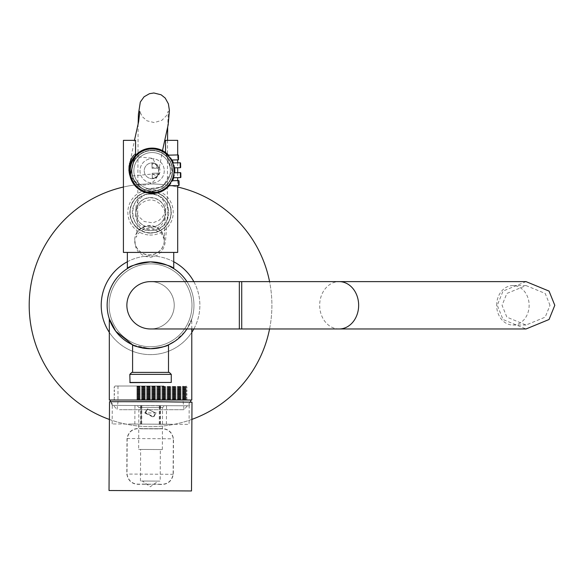 <?xml version="1.0" encoding="UTF-8"?>
<svg xmlns="http://www.w3.org/2000/svg" width="584" height="584" viewBox="0 0 584 584"><rect width="100%" height="100%" fill="white"/><g stroke="black" fill="none" stroke-linecap="round" stroke-linejoin="round"><path stroke-width="0.44" stroke-dasharray="2.92 2.19" d="M150.548 281.619A23.681 23.681 0 0 1 174.229 305.301A23.681 23.681 0 0 1 150.548 328.974A23.681 23.681 0 0 0 174.229 305.301A23.681 23.681 0 0 0 150.548 281.619A23.681 23.681 0 0 0 126.874 305.301M550.004 305.301L545.208 293.46L526.031 285.569L506.854 293.46L502.058 305.301L506.854 317.141L526.031 325.032L545.208 317.141L550.004 305.301M496.656 305.301A19.732 16.242 90 0 1 512.898 285.569A19.732 16.242 90 0 1 529.14 305.301A19.732 16.242 90 0 1 512.898 325.032A19.732 16.242 90 0 1 496.656 305.301M150.548 191.844A20.52 20.52 0 0 1 171.068 212.364A20.52 20.52 0 0 1 150.548 232.885A20.52 20.52 0 0 1 130.028 212.364A20.52 20.52 0 0 1 150.548 191.844A20.52 20.52 0 0 1 171.068 212.364A20.52 20.52 0 0 1 150.548 232.885A20.52 20.52 0 0 1 130.028 212.364A20.52 20.52 0 0 1 150.548 191.844M150.548 230.614A18.25 18.25 0 0 0 168.798 212.364A18.25 18.25 0 0 0 150.548 194.114C126.962 193.019 126.976 231.724 150.548 230.614C174.112 231.717 174.142 193.027 150.548 194.114A18.25 18.25 0 0 0 132.298 212.364A18.25 18.25 0 0 0 150.548 230.614M191.786 328.974L191.786 318.857L186.931 328.974A43.406 43.406 0 0 0 186.931 281.619M191.786 318.857C191.107 324.872 176.2 349.75 150.548 348.706A43.406 43.406 0 0 0 193.961 305.301A43.406 43.406 0 0 0 150.548 261.887C136.4 263.983 128.677 266.224 127.363 268.603M150.548 346.735A41.435 41.435 0 0 0 191.983 305.301A41.435 41.435 0 0 0 150.548 263.866A41.435 41.435 0 0 0 109.113 305.301A41.435 41.435 0 0 0 150.548 346.735A41.435 41.435 0 0 0 191.983 305.301A41.435 41.435 0 0 0 150.548 263.866A41.435 41.435 0 0 0 109.113 305.301A41.435 41.435 0 0 0 150.548 346.735A41.435 41.435 0 0 0 191.983 305.301A41.435 41.435 0 0 0 150.548 263.866A41.435 41.435 0 0 0 109.113 305.301A41.435 41.435 0 0 0 150.548 346.735A41.435 41.435 0 0 0 191.983 305.301A41.435 41.435 0 0 0 150.548 263.866A41.435 41.435 0 0 0 109.113 305.301A41.435 41.435 0 0 0 150.548 346.735A41.435 41.435 0 0 0 191.983 305.301A41.435 41.435 0 0 0 150.548 263.866A41.435 41.435 0 0 0 109.113 305.301A41.435 41.435 0 0 0 150.548 346.735A41.435 41.435 0 0 0 191.983 305.301A41.435 41.435 0 0 0 150.548 263.866A41.435 41.435 0 0 0 109.113 305.301A41.435 41.435 0 0 0 150.548 346.735A41.435 41.435 0 0 0 191.983 305.301A41.435 41.435 0 0 0 150.548 263.866A41.435 41.435 0 0 0 109.113 305.301A41.435 41.435 0 0 0 150.548 346.735A41.435 41.435 0 0 0 191.983 305.301A41.435 41.435 0 0 0 150.548 263.866A41.435 41.435 0 0 0 109.113 305.301A41.435 41.435 0 0 0 150.548 346.735M168.506 372.388L132.59 372.388L168.506 372.388M132.948 344.976L134.101 345.472M173.733 252.419L127.363 252.419L173.733 252.419M133.583 345.253L150.548 348.706A43.406 43.406 0 0 0 193.961 305.301A43.406 43.406 0 0 0 150.548 261.887A43.406 43.406 0 0 0 107.142 305.301A43.406 43.406 0 0 0 150.548 348.706A43.406 43.406 0 0 0 193.961 305.301A43.406 43.406 0 0 0 150.548 261.887A43.406 43.406 0 0 0 107.142 305.301A43.406 43.406 0 0 0 150.548 348.706A43.406 43.406 0 0 0 193.961 305.301A43.406 43.406 0 0 0 150.548 261.887L155.249 262.143M109.31 318.857C109.953 324.85 124.969 349.794 150.548 348.706A43.406 43.406 0 0 0 193.961 305.301A43.406 43.406 0 0 0 150.548 261.887A43.406 43.406 0 0 0 107.142 305.301A43.406 43.406 0 0 0 150.548 348.706A43.406 43.406 0 0 0 193.961 305.301A43.406 43.406 0 0 0 150.548 261.887A43.406 43.406 0 0 0 107.142 305.301A43.406 43.406 0 0 0 150.548 348.706L146.343 348.502M143.649 348.159L136.955 346.524M109.31 332.369A49.326 49.326 0 0 0 199.874 305.301A49.326 49.326 0 0 0 150.548 255.967A49.326 49.326 0 0 0 101.222 305.301A49.326 49.326 0 0 0 191.786 332.369M193.822 328.974A49.326 49.326 0 0 0 193.822 281.619M173.733 261.756A49.326 49.326 0 0 0 127.363 261.756M109.412 419.465A121.348 121.348 0 0 0 271.896 305.301A121.348 121.348 0 0 0 150.548 183.953A121.348 121.348 0 0 0 29.2 305.301A121.348 121.348 0 0 0 191.888 419.385M269.567 328.974A121.348 121.348 0 0 0 269.567 281.619M177.682 187.026A121.348 121.348 0 0 0 123.421 187.026M152.541 348.663L159.461 347.787M162.958 346.896L168.155 344.976M174.791 341.304L185.216 331.427M150.548 348.706A43.406 43.406 0 0 0 193.961 305.301A43.406 43.406 0 0 0 150.548 261.887A43.406 43.406 0 0 0 107.142 305.301A43.406 43.406 0 0 0 150.548 348.706A43.406 43.406 0 0 0 193.961 305.301A43.406 43.406 0 0 0 150.548 261.887A43.406 43.406 0 0 0 107.142 305.301A43.406 43.406 0 0 0 150.548 348.706A43.406 43.406 0 0 0 193.961 305.301A43.406 43.406 0 0 0 150.548 261.887A43.406 43.406 0 0 0 107.142 305.301A43.406 43.406 0 0 0 150.548 348.706A43.406 43.406 0 0 1 107.142 305.301A43.406 43.406 0 0 1 150.548 261.887A43.406 43.406 0 0 0 107.142 305.301A43.406 43.406 0 0 0 150.548 348.706M177.682 154.942L177.682 159.877M177.682 162.841L177.682 167.776M177.682 172.711L177.682 177.638M177.682 180.602L177.682 185.537M177.682 140.343L165.542 140.343L165.542 153.263L172.156 171.024L162.622 186.997L143.117 189.347L130.079 176.164L143.065 189.326L162.593 187.011L172.156 171.017L165.542 152.504M152.329 348.67L154.096 348.56M157.461 348.152L160.542 347.546M163.257 346.808L165.454 346.071M159.556 262.837L163.527 263.873M166.863 265.07L169.834 266.413M526.031 281.619L503.021 291.095L497.269 305.301L503.021 319.506L526.031 328.974M133.575 155.424L135.554 153.263L135.554 140.343L123.421 140.343M129.451 174.061L128.918 170.718M129.093 165.688L129.414 163.994M177.682 252.419L123.421 252.419M109.31 400.011L191.786 400.011M129.831 374.359L171.265 374.359M130.028 382.644L171.068 382.644M169.294 372.388L131.802 372.388M119.472 409.698L184.091 409.698L119.472 409.698M113.092 400.011L190.975 400.011L113.092 400.011M163.914 386.017L115.033 386.017L163.914 386.017M136.904 386.447L186.807 386.447L136.904 386.447M136.999 386.688L186.559 386.688L136.999 386.688M136.817 387.185L187.048 387.185L136.817 387.185M136.999 387.681L186.559 387.681L136.999 387.681M136.817 388.17L187.048 388.17L136.817 388.17M136.999 388.667L186.559 388.667L136.999 388.667M136.817 389.156L187.048 389.156L136.817 389.156M136.999 389.652L186.559 389.652L136.999 389.652M136.817 390.141L187.048 390.141L136.817 390.141M136.999 390.638L186.559 390.638L136.999 390.638M136.817 391.134L187.048 391.134L136.817 391.134M136.999 391.623L186.559 391.623L136.999 391.623M136.817 392.119L187.048 392.119L136.817 392.119M136.999 392.609L186.559 392.609L136.999 392.609M136.817 393.105L187.048 393.105L136.817 393.105M136.999 393.594L186.559 393.594L136.999 393.594M136.817 394.091L187.048 394.091L136.817 394.091M136.999 394.587L186.559 394.587L136.999 394.587M136.817 395.076L187.048 395.076L136.817 395.076M136.999 395.572L186.559 395.572L136.999 395.572M136.817 396.061L187.048 396.061L136.817 396.061M136.999 396.558L186.559 396.558L136.999 396.558M136.817 397.047L187.048 397.047L136.817 397.047M136.999 397.543L186.559 397.543L136.999 397.543M136.817 398.04L187.048 398.04L136.817 398.04M136.999 398.529L186.559 398.529L136.999 398.529M136.817 399.025L187.048 399.025L136.817 399.025M137.006 399.514L186.544 399.514L137.006 399.514M136.824 400.011L187.033 400.011L136.824 400.011M162.797 401.807L117.99 401.807L162.797 401.807M162.797 386.017L117.99 386.017L162.797 386.017M156.359 412.976L144.649 412.91L156.359 412.976L155.439 412.968L153.526 416.837L145.577 412.91L147.482 409.048L155.439 412.968M142.423 481.026L158.206 481.114L142.423 481.026L150.285 486.793L158.206 481.114M136.912 405.522L164.535 405.676L136.912 405.522L138.875 407.508L162.556 407.632L138.875 407.508L138.649 449.432L162.323 449.563L138.649 449.432M160.49 405.785L160.388 424.327L172.302 424.269L128.947 424.035L172.309 424.269L128.947 424.028L166.411 424.232L159.885 424.283L159.928 405.778L160.49 405.785L134.94 405.515L159.987 405.734M134.838 424.057L134.94 405.515M141.182 405.676L141.145 424.181L141.24 405.632M145.657 412.844L147.562 408.983L155.526 412.903L153.607 416.772L145.657 412.844M144.905 413.049L147 408.793L155.753 413.107L153.65 417.363L144.905 413.049M144.927 413.027L147.029 408.771L155.782 413.085L153.68 417.348L144.927 413.027M160.352 449.556L140.62 449.446L160.352 449.556L160.184 481.121L140.452 481.012L160.184 481.121M189.179 405.807L112.274 405.384L189.179 405.807L189.077 424.364L112.172 423.94L189.077 424.364M190.997 402.172L110.493 401.726L190.997 402.164L189.201 405.807L112.252 405.384L189.201 405.807M140.525 424.218L140.627 405.676M109.507 401.726L191.983 402.172M158.863 484.348C166.907 485.209 171.718 481.866 173.309 474.325L173.499 438.81C171.995 431.277 167.221 427.904 159.169 428.707L141.335 428.612C133.334 427.714 128.56 431.029 126.998 438.555L126.808 474.069C128.283 481.625 133.021 485.019 141.029 484.253L158.863 484.348L141.08 484.056C133.167 484.829 128.473 481.501 126.991 474.069L127.188 438.555C128.75 431.16 133.481 427.911 141.379 428.809L159.301 428.904L141.335 428.612M162.323 449.563L162.556 407.632L164.535 405.676M159.169 428.707L141.379 428.809L159.125 428.904C167.075 428.101 171.805 431.401 173.309 438.81L173.119 474.325C171.528 481.734 166.761 485.012 158.826 484.151L141.029 484.253M159.885 424.283L159.928 405.778M159.826 424.327L160.388 424.327M151.11 197.574A14.797 14.797 0 0 0 135.758 211.802A14.797 14.797 0 0 0 149.986 227.154A14.797 14.797 0 0 0 165.338 212.926A14.797 14.797 0 0 0 151.11 197.574A14.797 14.797 0 0 0 135.758 211.802A14.797 14.797 0 0 0 149.986 227.154A14.797 14.797 0 0 0 165.338 212.926A14.797 14.797 0 0 0 151.11 197.574A14.797 14.797 0 0 1 165.338 212.926L165.469 208.816L164.703 212.941L162.724 216.803L159.001 220.438L152.804 222.847L144.212 221.511L138.123 216.029L136.072 210.539L135.889 207.743L135.671 215.832C136.262 221.847 139.313 226.125 144.81 228.651C151.599 230.994 157.366 229.468 162.111 224.073L164.761 218.737L165.447 209.284L164.287 240.739A14.797 14.673 2.2 0 0 150.052 225.519A14.797 14.673 2.2 0 0 134.707 239.623L134.707 239.623A14.797 14.673 2.2 0 0 148.942 254.843A14.797 14.673 2.2 0 0 164.287 240.739L164.272 241.097A14.797 14.498 2.2 0 0 150.037 226.052A14.797 14.498 2.2 0 0 134.7 239.973L134.7 239.973A14.797 14.498 2.2 0 0 148.935 255.018A14.797 14.498 2.2 0 0 164.272 241.097L163.922 238.622L161.264 233.279L151.789 227.869L143.35 229.213L137.875 233.834L136.123 237.33C136.612 236.418 137.13 229.957 137.678 217.941L138.123 124.166M152.898 150.292A20.52 20.52 0 0 0 131.619 170.024A20.52 20.52 0 0 0 151.344 191.304A20.52 20.52 0 0 0 172.63 171.579A20.52 20.52 0 0 0 152.898 150.292A20.52 20.52 0 0 0 131.619 170.024A20.52 20.52 0 0 0 151.344 191.304A20.52 20.52 0 0 0 172.63 171.579A20.52 20.52 0 0 0 152.898 150.292M132.561 175.923A20.228 20.228 0 0 0 172.331 171.565A20.228 20.228 0 0 0 137.539 156.789L152.599 158.257L158.622 169.513L158.49 172.287L157.476 175.966L152.001 174.054L132.561 175.923C130.918 168.812 132.488 162.505 137.269 156.987L137.539 156.789M169.221 185.719A22.688 22.688 0 0 0 172.535 180.712M173.733 177.726A22.688 22.688 0 0 0 174.733 172.769M174.623 167.842A22.688 22.688 0 0 0 173.404 162.936M172.083 160.001A22.688 22.688 0 0 0 168.55 155.147M151.322 191.953A20.425 20.425 0 0 0 130.144 211.591A20.425 20.425 0 0 0 149.774 232.775A20.425 20.425 0 0 0 170.959 213.138A20.425 20.425 0 0 0 151.322 191.953A20.425 20.425 0 0 0 130.144 211.591A20.425 20.425 0 0 0 149.774 232.775A20.425 20.425 0 0 0 170.959 213.138A20.425 20.425 0 0 0 151.322 191.953M149.767 233.067A20.717 20.717 0 0 0 171.251 213.153A20.717 20.717 0 0 0 151.336 191.661A20.717 20.717 0 0 0 129.845 211.576A20.717 20.717 0 0 0 149.767 233.067M149.686 235.038A22.688 22.688 0 0 0 173.222 213.226A22.688 22.688 0 0 0 151.409 189.691A22.688 22.688 0 0 0 127.874 211.503A22.688 22.688 0 0 0 149.686 235.038M130.604 163.608A14.797 14.768 8 0 1 137.269 156.987M135.889 207.78L136.269 204.86L138.678 199.546L145.35 194.392L153.621 193.691L159.753 196.501L163.25 200.385L164.885 204.042L165.454 207.371L165.243 215.328C167.506 214.423 159.877 195.793 146.044 200.845C134.97 205.101 135.641 215.167 135.663 214.248L135.758 211.948A14.797 14.724 2.2 0 0 149.986 227.227A14.797 14.724 2.2 0 0 165.33 213.072A14.797 14.724 2.2 0 0 151.103 197.801A14.797 14.724 2.2 0 0 135.758 211.948L135.758 211.802M157.476 175.966A14.797 14.768 8 0 1 129.816 174.952M178.587 180.58L178.697 185.515L168.272 185.741L171.754 180.733L178.587 180.58L171.754 180.733L178.587 180.58L171.754 180.733L178.587 180.58L171.754 180.733L178.587 180.58L178.697 185.515L178.587 180.58A0.394 0.394 0 0 1 178.989 180.967A0.394 0.394 0 0 0 178.587 180.58A0.394 0.394 0 0 1 178.989 180.967A0.394 0.394 0 0 0 178.587 180.58A0.394 0.394 0 0 1 178.989 180.967A0.394 0.394 0 0 0 178.587 180.58A0.394 0.394 0 0 1 178.989 180.967A0.394 0.394 0 0 0 178.587 180.58L171.754 180.733L168.272 185.741L171.302 181.58M180.171 162.783L180.281 167.718L173.93 167.856L172.674 162.951L180.171 162.783L172.674 162.951L180.171 162.783L172.674 162.951L180.171 162.783L172.674 162.951L180.171 162.783L180.281 167.718L180.171 162.783A0.394 0.394 0 0 1 180.573 163.17A0.394 0.394 0 0 0 180.171 162.783A0.394 0.394 0 0 1 180.573 163.17A0.394 0.394 0 0 0 180.171 162.783A0.394 0.394 0 0 1 180.573 163.17A0.394 0.394 0 0 0 180.171 162.783A0.394 0.394 0 0 1 180.573 163.17A0.394 0.394 0 0 0 180.171 162.783L172.674 162.951L173.813 167.104M154.709 163.345L159.563 168.17L154.709 163.345L159.563 168.17L154.709 163.345L159.563 168.17L154.709 163.345L159.563 168.17L154.709 163.345L159.563 168.17L154.709 163.345L159.563 168.17L154.709 163.345L151.964 163.403L152.074 168.338L151.964 163.403L152.074 168.338L151.964 163.403L152.074 168.338L151.964 163.403L152.074 168.338L151.964 163.403L152.074 168.338L151.964 163.403L152.074 168.338L151.964 163.403L151.986 164.389L156.585 164.287L154.709 163.345L151.964 163.403L154.709 163.345L151.964 163.403L154.709 163.345L151.964 163.403L154.709 163.345L159.563 168.17L152.074 168.338L151.964 163.403M180.39 172.645L174.032 172.791L173.003 177.748L180.493 177.58L173.003 177.748L174.032 172.791L173.003 177.748L180.493 177.58L173.003 177.748L174.032 172.791L173.003 177.748L180.493 177.58L173.003 177.748L174.032 172.791L173.003 177.748L180.493 177.58L173.003 177.748L174.032 172.791L180.39 172.645L174.032 172.791L180.39 172.645L174.032 172.791L180.39 172.645L174.032 172.791L180.39 172.645L180.493 177.58M159.563 168.17L152.074 168.338L159.563 168.17L152.074 168.338L159.563 168.17L152.074 168.338L159.563 168.17L159.147 167.192A7.891 7.891 0 0 1 159.293 174.098L159.673 173.105L155.03 178.135L159.673 173.105L155.03 178.135L159.673 173.105L155.03 178.135L159.673 173.105L155.03 178.135L159.673 173.105L155.03 178.135L159.673 173.105L155.03 178.135L159.673 173.105L152.176 173.266L152.285 178.2L152.176 173.266L152.285 178.2L152.176 173.266L152.285 178.2L152.176 173.266L152.285 178.2L152.176 173.266L152.285 178.2L152.176 173.266L152.285 178.2L152.176 173.266L152.263 177.215L156.862 177.113A7.891 7.891 0 0 1 144.233 170.973A7.891 7.891 0 0 1 151.95 162.907A7.891 7.891 0 0 1 160.016 170.63A7.891 7.891 0 0 1 152.3 178.689A7.891 7.891 0 0 1 148.365 163.863A7.891 7.891 0 0 1 156.585 164.287M159.673 173.105L155.03 178.135L152.285 178.2L152.176 173.266L159.673 173.105L152.176 173.266M180.281 167.718L173.93 167.856L172.674 162.951L173.93 167.856L180.281 167.718L173.93 167.856L172.674 162.951L173.93 167.856L180.281 167.718L173.93 167.856L172.674 162.951L173.93 167.856L180.281 167.718L173.93 167.856L172.937 163.673L173.667 166.331M155.03 178.135L152.285 178.2L155.03 178.135L152.285 178.2L155.03 178.135L152.285 178.2L155.03 178.135L156.862 177.113M159.293 174.098L152.198 174.251M173.944 173.594L173.127 177.353M178.025 154.935L178.135 159.87L178.025 154.935L178.135 159.87L178.025 154.935L178.135 159.87L178.025 154.935L178.135 159.87L178.025 154.935L178.135 159.87L178.025 154.935L178.135 159.87L178.025 154.935L178.135 159.87L178.025 154.935L178.135 159.87L178.025 154.935L167.601 155.169L171.302 160.016L167.601 155.169L171.302 160.016L167.601 155.169L171.302 160.016L167.601 155.169L171.302 160.016L167.601 155.169L171.302 160.016L167.601 155.169L171.302 160.016L167.601 155.169L171.302 160.016L167.601 155.169L171.302 160.016L167.601 155.169L178.025 154.935L167.601 155.169L178.025 154.935L167.601 155.169L178.025 154.935L167.601 155.169L178.025 154.935L178.135 159.87L171.302 160.016L167.601 155.169M171.754 180.733L168.272 185.741L171.754 180.733L168.272 185.741L171.754 180.733L168.272 185.741L171.754 180.733L168.272 185.741L178.697 185.515L168.272 185.741L178.697 185.515L168.272 185.741L171.754 180.733L168.272 185.741L178.697 185.515L168.272 185.741L171.754 180.733L168.272 185.741L178.697 185.515M178.135 159.87L171.302 160.016L178.135 159.87L171.302 160.016L178.135 159.87L171.302 160.016L178.135 159.87L171.302 160.016L170.805 159.184M174.01 170.324A21.885 21.885 0 0 0 151.643 148.92A21.885 21.885 0 0 0 130.239 171.28A21.885 21.885 0 0 0 152.607 192.683A21.885 21.885 0 0 0 174.01 170.324M164.257 170.535A12.133 12.133 0 0 1 152.387 182.931A12.133 12.133 0 0 1 139.992 171.068A12.133 12.133 0 0 1 151.862 158.665A12.133 12.133 0 0 1 164.257 170.535A12.133 12.133 0 0 1 152.387 182.931A12.133 12.133 0 0 1 139.992 171.068A12.133 12.133 0 0 1 151.862 158.665A12.133 12.133 0 0 1 164.257 170.535M133.875 171.2A18.25 18.25 0 0 1 151.723 152.555A18.25 18.25 0 0 1 170.375 170.404A18.25 18.25 0 0 0 151.723 152.555A18.25 18.25 0 0 0 133.875 171.2A18.25 18.25 0 0 0 152.526 189.048A18.25 18.25 0 0 0 170.375 170.404A18.25 18.25 0 0 0 151.723 152.555A18.25 18.25 0 0 0 133.875 171.2A18.25 18.25 0 0 0 152.526 189.048A18.25 18.25 0 0 0 170.375 170.404A18.25 18.25 0 0 1 152.526 189.048A18.25 18.25 0 0 1 133.875 171.2M172.346 170.36A20.228 20.228 0 0 0 151.679 150.577A20.228 20.228 0 0 0 131.904 171.243A20.228 20.228 0 0 0 152.57 191.019A20.228 20.228 0 0 0 172.346 170.36A20.228 20.228 0 0 0 151.679 150.577A20.228 20.228 0 0 0 131.904 171.243A20.228 20.228 0 0 0 152.57 191.019A20.228 20.228 0 0 0 172.346 170.36M173.93 167.856L172.944 163.702M174.12 170.316A22.002 22.002 0 0 0 151.643 148.803A22.002 22.002 0 0 0 130.13 171.28A22.002 22.002 0 0 0 152.607 192.793A22.002 22.002 0 0 0 174.12 170.316M173.229 177.01L173.842 174.324M173.944 173.623L174.017 172.981L173.944 173.623M159.147 167.192L152.052 167.345L151.986 164.389M152.263 177.215L152.285 178.2M152.052 167.345L152.074 168.338M339.165 328.974A23.681 19.491 90 0 1 319.674 305.301A23.681 19.491 90 0 1 339.165 281.619M241.718 328.974L241.718 281.619M239.338 328.974L239.338 281.619M150.548 328.974A23.681 23.681 0 0 0 174.229 305.301M171.265 382.447L129.831 382.447M126.998 438.555L127.188 438.555A59.196 0.402 0.3 0 1 173.309 438.81L173.499 438.81M173.309 474.325L173.119 474.325A59.196 0.402 -179.7 0 0 126.991 474.069L126.808 474.069M512.898 285.569L526.031 285.569M512.898 325.032L526.031 325.032M190.384 402.084L184.091 409.698L183.106 401.807L183.106 386.017M115.033 386.017L114.048 387.185L114.537 387.681L114.048 388.17L114.537 388.667L114.048 389.156L114.537 389.652L114.048 390.141L114.537 390.638L114.048 391.134L114.537 391.623L114.048 392.119L114.537 392.609L114.048 393.105L114.537 393.594L114.048 394.091L114.537 394.587L114.048 395.076L114.537 395.572L114.048 396.061L114.537 396.558L114.048 397.047L114.537 397.543L114.048 399.025L114.552 399.514L114.07 400.011M117.99 386.017L117.99 401.807L117.004 409.698L110.573 401.668M186.062 386.017L187.048 387.185L186.559 387.681L187.048 388.17L186.559 388.667L187.048 389.156L186.559 389.652L187.048 390.141L186.559 390.638L187.048 391.134L186.559 391.623L187.048 392.119L186.559 392.609L187.048 393.105L186.559 393.594L187.048 394.091L186.559 394.587L187.048 395.076L186.559 395.572L187.048 396.061L186.559 396.558L187.048 397.047L186.559 397.543L187.048 399.025L186.544 399.514L187.033 400.011M166.411 424.232L166.513 405.683M140.452 481.012L140.62 449.446M112.172 423.94L112.274 405.391M112.252 405.391L110.493 401.734M141.817 405.668L141.722 424.21M141.218 405.639L141.116 424.181M159.228 424.312L159.33 405.763M159.906 424.283L160.009 405.741M167.55 140.343L167.258 218.839L165.462 241.477L164.133 246.857L161.578 251.551L157.038 255.442L150.993 257.281L144.321 256.296L138.401 252.062L135.955 248.069L134.707 239.623M130.247 161.279L134.459 140.343M158.49 172.287L162.491 150.614M167.674 127.414L168.287 111.113L166.549 115.559L161.929 120.275L154.234 122.582L147.037 120.822L142.138 116.544L139.81 111.369M164.287 240.739L165.462 208.904"/><path stroke-width="0.88" d="M239.338 281.619L239.338 328.974L241.718 328.974L241.718 281.619L150.548 281.619A23.681 23.681 0 0 0 126.874 305.301A23.681 23.681 0 0 0 150.548 328.974A23.681 23.681 0 0 1 126.874 305.301M168.506 372.388L168.506 344.823C167.455 346.166 161.469 347.465 150.548 348.706A43.406 43.406 0 0 0 186.931 328.974L185.216 331.427M186.931 281.619A43.406 43.406 0 0 0 107.142 305.301A43.406 43.406 0 0 0 150.548 348.706C139.627 347.458 133.641 346.166 132.59 344.823L115.734 331.23L109.31 318.857L109.31 400.011L191.786 400.011L191.786 328.974M129.831 374.359L130.028 382.644L171.265 382.447L171.265 374.359L129.831 374.359L131.802 372.388L169.294 372.388L171.265 374.359M132.59 372.388L132.59 344.823L133.583 345.253M127.363 252.419L127.363 268.603C128.714 266.209 136.444 263.968 150.548 261.887C164.681 263.983 172.411 266.216 173.733 268.603L173.733 252.419M127.823 268.319L127.363 268.603M146.343 348.502L143.649 348.159M136.955 346.524L134.101 345.472M191.786 332.369A49.326 49.326 0 0 0 193.822 328.974M193.822 281.619A49.326 49.326 0 0 0 173.733 261.756M191.888 419.385A121.348 121.348 0 0 0 269.567 328.974M269.567 281.619A121.348 121.348 0 0 0 177.682 187.026M159.461 347.787L162.958 346.896M168.506 344.823L174.791 341.304M177.682 185.537L177.682 252.419L123.421 252.419L123.421 140.343L135.554 140.343L135.554 153.263L130.079 176.164L129.451 174.061M165.542 152.504L165.542 140.343L177.682 140.343L177.682 154.942M177.682 159.877L177.682 162.841M177.682 167.776L177.682 172.711M177.682 177.638L177.682 180.602M154.096 348.56L157.461 348.152M160.542 347.546L163.257 346.808M165.454 346.071L168.155 344.976M155.249 262.143L159.556 262.837M163.527 263.873L166.863 265.07M169.834 266.413L173.733 268.603M526.031 328.974L549.048 319.506L554.8 305.301L549.048 291.095L526.031 281.619L339.165 281.619A23.681 19.491 90 0 1 358.649 305.301A23.681 19.491 90 0 1 339.165 328.974L526.031 328.974M128.918 170.718L129.093 165.688M129.414 163.994L131.685 158.227M131.823 157.979L133.575 155.424M123.421 187.026A121.348 121.348 0 0 0 109.412 419.465M127.363 261.756A49.326 49.326 0 0 0 109.31 332.369M191.501 490.961L109.025 490.509L191.501 490.961L191.983 402.172L150.928 401.668L109.507 401.719L109.025 490.509M168.55 155.147A22.688 22.688 0 0 0 129.451 169.944A22.688 22.688 0 0 0 169.221 185.719M172.535 180.712A22.688 22.688 0 0 0 173.733 177.726M174.733 172.769A22.688 22.688 0 0 0 174.623 167.842M173.404 162.936A22.688 22.688 0 0 0 172.083 160.001M129.816 174.952A14.797 14.768 8 0 1 130.604 163.608M171.302 160.016L178.135 159.87A0.394 0.394 0 0 0 178.522 159.468L178.427 155.322L178.522 159.468A0.394 0.394 0 0 1 178.135 159.87A0.394 0.394 0 0 0 178.522 159.468A0.394 0.394 0 0 1 178.135 159.87A0.394 0.394 0 0 0 178.522 159.468A0.394 0.394 0 0 1 178.135 159.87A0.394 0.394 0 0 0 178.522 159.468A0.394 0.394 0 0 1 178.135 159.87A0.394 0.394 0 0 0 178.522 159.468M178.135 159.87L178.025 154.935A0.394 0.394 0 0 1 178.427 155.322A0.394 0.394 0 0 0 178.025 154.935A0.394 0.394 0 0 1 178.427 155.322A0.394 0.394 0 0 0 178.025 154.935A0.394 0.394 0 0 1 178.427 155.322A0.394 0.394 0 0 0 178.025 154.935A0.394 0.394 0 0 1 178.427 155.322A0.394 0.394 0 0 0 178.025 154.935A0.394 0.394 0 0 1 178.427 155.322M180.281 167.718A0.394 0.394 0 0 0 180.668 167.316A0.394 0.394 0 0 1 180.281 167.718A0.394 0.394 0 0 0 180.668 167.316A0.394 0.394 0 0 1 180.281 167.718A0.394 0.394 0 0 0 180.668 167.316A0.394 0.394 0 0 1 180.281 167.718A0.394 0.394 0 0 0 180.668 167.316L180.573 163.17L180.668 167.316A0.394 0.394 0 0 1 180.281 167.718L173.93 167.856L172.674 162.951L180.171 162.783A0.394 0.394 0 0 1 180.573 163.17L180.668 167.316A0.394 0.394 0 0 1 180.281 167.718L180.171 162.783M173.127 177.353L173.003 177.748L180.493 177.58A0.394 0.394 0 0 0 180.879 177.178L180.792 173.032L180.879 177.178A0.394 0.394 0 0 1 180.493 177.58A0.394 0.394 0 0 0 180.879 177.178A0.394 0.394 0 0 1 180.493 177.58A0.394 0.394 0 0 0 180.879 177.178A0.394 0.394 0 0 1 180.493 177.58A0.394 0.394 0 0 0 180.879 177.178A0.394 0.394 0 0 1 180.493 177.58A0.394 0.394 0 0 0 180.879 177.178M180.493 177.58L180.39 172.645A0.394 0.394 0 0 1 180.792 173.032A0.394 0.394 0 0 0 180.39 172.645A0.394 0.394 0 0 1 180.792 173.032A0.394 0.394 0 0 0 180.39 172.645A0.394 0.394 0 0 1 180.792 173.032A0.394 0.394 0 0 0 180.39 172.645A0.394 0.394 0 0 1 180.792 173.032A0.394 0.394 0 0 0 180.39 172.645A0.394 0.394 0 0 1 180.792 173.032M168.652 185.318L168.272 185.741L168.652 185.318L168.272 185.741L178.697 185.515A0.394 0.394 0 0 0 179.084 185.113L178.989 180.967L179.084 185.113A0.394 0.394 0 0 1 178.697 185.515A0.394 0.394 0 0 0 179.084 185.113A0.394 0.394 0 0 1 178.697 185.515A0.394 0.394 0 0 0 179.084 185.113A0.394 0.394 0 0 1 178.697 185.515A0.394 0.394 0 0 0 179.084 185.113A0.394 0.394 0 0 1 178.697 185.515A0.394 0.394 0 0 0 179.084 185.113M178.697 185.515L178.587 180.58A0.394 0.394 0 0 1 178.989 180.967M180.39 172.645L174.032 172.791L173.952 173.528L174.032 172.791M178.587 180.58L171.754 180.733L171.302 181.58M178.025 154.935L167.601 155.169L170.805 159.184M174.01 170.324A21.885 21.885 0 0 0 151.643 148.92A21.885 21.885 0 0 0 130.239 171.28A21.885 21.885 0 0 0 152.607 192.683A21.885 21.885 0 0 0 174.01 170.324M173.813 167.104L173.667 166.331M172.937 163.673L172.674 162.951L172.937 163.673M172.944 163.702L172.674 162.951M174.12 170.316A22.002 22.002 0 0 0 151.643 148.803A22.002 22.002 0 0 0 130.13 171.28A22.002 22.002 0 0 0 152.607 192.793A22.002 22.002 0 0 0 174.12 170.316M173.003 177.748L173.229 177.01M173.842 174.324L173.944 173.594M168.842 185.099L168.272 185.741M180.668 167.316L180.573 163.17M129.831 382.447L171.265 382.447M241.718 281.619L339.165 281.619M241.718 328.974L339.165 328.974M239.338 328.974L150.548 328.974M190.975 400.011L190.384 402.084M110.573 401.668L110.12 400.011M162.491 150.614L168.17 124.779L169.418 110.464L168.389 103.835L165.192 98.039L161.104 94.783L153.847 92.98L149.46 93.695L144.08 96.783L140.306 102.039L138.423 114.179L138.123 124.166M129.181 168.155L130.247 161.279M134.459 140.343L138.634 121.691L139.81 111.362M167.55 140.343L167.674 127.414"/></g></svg>
